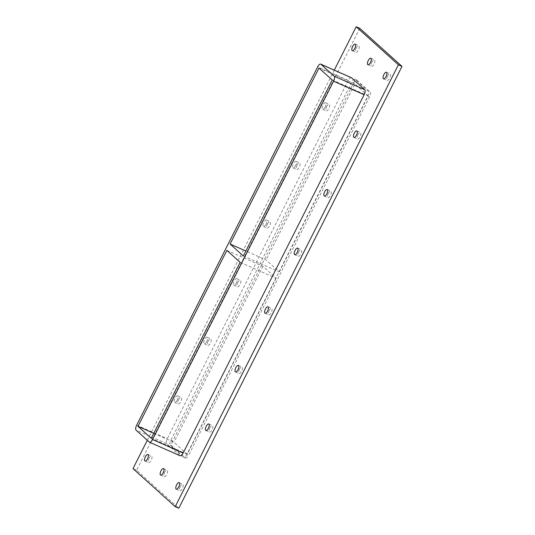 <?xml version="1.0" encoding="UTF-8"?>
<svg xmlns="http://www.w3.org/2000/svg" width="535" height="535" viewBox="0 0 535 535"><rect width="100%" height="100%" fill="white"/><g stroke="black" fill="none" stroke-linecap="round" stroke-linejoin="round"><path stroke-width="0.4" stroke-dasharray="2.67 2.01" d="M180.221 486.496A3.571 1.411 -66.1 0 0 179.867 490.749A3.571 1.411 -66.1 0 0 182.609 488.054A3.571 1.411 -66.1 0 0 182.756 484.215A3.571 1.411 -66.1 0 0 180.221 486.496M177.179 400.1A3.571 1.411 113.9 0 1 174.637 402.373A3.571 1.411 113.9 0 1 174.985 398.12A3.571 1.411 113.9 0 1 177.526 395.84A3.571 1.411 113.9 0 1 177.179 400.1M178.59 399.712A3.571 1.411 -66.1 0 0 178.242 403.965A3.571 1.411 -66.1 0 0 180.977 401.27A3.571 1.411 -66.1 0 0 181.124 397.431A3.571 1.411 -66.1 0 0 178.59 399.712M209.827 427.873A3.571 1.411 -66.1 0 0 209.479 432.126A3.571 1.411 -66.1 0 0 212.221 429.438A3.571 1.411 -66.1 0 0 212.368 425.599A3.571 1.411 -66.1 0 0 209.827 427.873M206.791 341.477A3.571 1.411 113.9 0 1 204.25 343.758A3.571 1.411 113.9 0 1 204.597 339.498A3.571 1.411 113.9 0 1 207.139 337.224A3.571 1.411 113.9 0 1 206.791 341.477M208.195 341.089A3.571 1.411 -66.1 0 0 207.847 345.349A3.571 1.411 -66.1 0 0 210.589 342.654A3.571 1.411 -66.1 0 0 210.736 338.815A3.571 1.411 -66.1 0 0 208.195 341.089M239.439 369.257A3.571 1.411 -66.1 0 0 239.091 373.51A3.571 1.411 -66.1 0 0 241.827 370.815A3.571 1.411 -66.1 0 0 241.98 366.977A3.571 1.411 -66.1 0 0 239.439 369.257M236.403 282.854A3.571 1.411 113.9 0 1 233.862 285.135A3.571 1.411 113.9 0 1 234.21 280.882A3.571 1.411 113.9 0 1 236.751 278.601A3.571 1.411 113.9 0 1 236.403 282.854M237.808 282.473A3.571 1.411 -66.1 0 0 237.46 286.727A3.571 1.411 -66.1 0 0 240.195 284.031A3.571 1.411 -66.1 0 0 240.349 280.193A3.571 1.411 -66.1 0 0 237.808 282.473M269.051 310.634A3.571 1.411 -66.1 0 0 268.704 314.888A3.571 1.411 -66.1 0 0 271.439 312.193A3.571 1.411 -66.1 0 0 271.593 308.361A3.571 1.411 -66.1 0 0 269.051 310.634M266.015 224.239A3.571 1.411 113.9 0 1 263.474 226.519A3.571 1.411 113.9 0 1 263.822 222.259A3.571 1.411 113.9 0 1 266.363 219.985A3.571 1.411 113.9 0 1 266.015 224.239M267.42 223.851A3.571 1.411 -66.1 0 0 267.072 228.104A3.571 1.411 -66.1 0 0 269.807 225.416A3.571 1.411 -66.1 0 0 269.961 221.577A3.571 1.411 -66.1 0 0 267.42 223.851M298.664 252.018A3.571 1.411 -66.1 0 0 298.316 256.272A3.571 1.411 -66.1 0 0 301.051 253.577A3.571 1.411 -66.1 0 0 301.205 249.738A3.571 1.411 -66.1 0 0 298.664 252.018M295.621 165.616A3.571 1.411 113.9 0 1 293.086 167.896A3.571 1.411 113.9 0 1 293.434 163.643A3.571 1.411 113.9 0 1 295.969 161.363A3.571 1.411 113.9 0 1 295.621 165.616M297.032 165.235A3.571 1.411 -66.1 0 0 296.684 169.488A3.571 1.411 -66.1 0 0 299.419 166.793A3.571 1.411 -66.1 0 0 299.573 162.954A3.571 1.411 -66.1 0 0 297.032 165.235M328.276 193.396A3.571 1.411 -66.1 0 0 327.928 197.649A3.571 1.411 -66.1 0 0 330.663 194.954A3.571 1.411 -66.1 0 0 330.811 191.115A3.571 1.411 -66.1 0 0 328.276 193.396M325.233 107A3.571 1.411 113.9 0 1 322.692 109.274A3.571 1.411 113.9 0 1 323.04 105.02A3.571 1.411 113.9 0 1 325.581 102.747A3.571 1.411 113.9 0 1 325.233 107M326.644 106.612A3.571 1.411 -66.1 0 0 326.296 110.865A3.571 1.411 -66.1 0 0 329.032 108.17A3.571 1.411 -66.1 0 0 329.179 104.338A3.571 1.411 -66.1 0 0 326.644 106.612M357.882 134.78A3.571 1.411 -66.1 0 0 357.534 139.033A3.571 1.411 -66.1 0 0 360.276 136.338A3.571 1.411 -66.1 0 0 360.423 132.499A3.571 1.411 -66.1 0 0 357.882 134.78M371.872 62.073A3.571 1.411 -66.1 0 0 371.524 66.327A3.571 1.411 -66.1 0 0 374.266 63.638A3.571 1.411 -66.1 0 0 374.413 59.8A3.571 1.411 -66.1 0 0 371.872 62.073M164.599 472.412A3.571 1.411 -66.1 0 0 164.252 476.665A3.571 1.411 -66.1 0 0 166.987 473.97A3.571 1.411 -66.1 0 0 167.141 470.138A3.571 1.411 -66.1 0 0 164.599 472.412M148.977 458.334A3.571 1.411 -66.1 0 0 148.63 462.588A3.571 1.411 -66.1 0 0 151.365 459.893A3.571 1.411 -66.1 0 0 151.519 456.054A3.571 1.411 -66.1 0 0 148.977 458.334M387.494 76.157A3.571 1.411 -66.1 0 0 387.146 80.41A3.571 1.411 -66.1 0 0 389.881 77.715A3.571 1.411 -66.1 0 0 390.035 73.877A3.571 1.411 -66.1 0 0 387.494 76.157M356.25 47.996A3.571 1.411 -66.1 0 0 355.902 52.249A3.571 1.411 -66.1 0 0 358.644 49.554A3.571 1.411 -66.1 0 0 358.791 45.716A3.571 1.411 -66.1 0 0 356.25 47.996M226.88 250.367L262.866 266.276L276.134 278.233L240.141 262.324M243.338 255.991L279.33 271.907L266.069 259.95L245.853 251.009M279.33 271.907L368.227 95.919L332.235 80.003M153.759 433.33L173.969 442.264L187.237 454.222L276.134 278.233M262.866 266.276L173.969 442.264M368.227 95.919L354.966 83.962L266.069 259.95M354.966 83.962L318.974 68.045M334.281 70.132L147.306 440.285M351.294 77.655A4.287 1.699 -66.1 0 0 348.252 80.39L167.254 438.693A4.287 1.699 -66.1 0 0 166.652 443.675L179.921 455.633L149.325 442.104M359.801 28.342L136.599 470.205L178.804 508.25M186.748 454.61A4.287 1.699 113.9 0 1 183.706 457.345A4.287 1.699 113.9 0 1 183.518 457.224L170.25 445.267A4.287 1.699 113.9 0 1 170.859 440.285L351.849 81.982A4.287 1.699 113.9 0 1 354.899 79.247A4.287 1.699 113.9 0 1 355.079 79.367L368.347 91.325A4.287 1.699 113.9 0 1 367.746 96.307L186.748 454.61L188.554 455.405L369.545 97.102A4.287 1.699 -66.1 0 0 370.146 92.12L368.347 91.325M136.599 470.205L132.994 468.613M187.237 454.222L151.244 438.305M355.079 79.367L356.878 80.163A4.287 1.699 -66.1 0 0 356.698 80.043A4.287 1.699 -66.1 0 0 353.648 82.778L351.849 81.982M170.859 440.285L172.658 441.081L353.648 82.778M356.878 80.163L370.146 92.12M172.658 441.081A4.287 1.699 -66.1 0 0 172.056 446.063L170.25 445.267M183.518 457.224L185.317 458.02L172.056 446.063M185.317 458.02A4.287 1.699 -66.1 0 0 185.505 458.141A4.287 1.699 -66.1 0 0 188.554 455.405M348.252 80.39L317.656 66.862M136.666 425.164L167.254 438.693M166.652 443.675L136.064 430.147M367.746 96.307L369.545 97.102M176.269 489.157L179.867 490.749M179.158 482.623L182.756 484.215M174.637 402.373L178.242 403.965M177.526 395.84L181.124 397.431M205.881 430.541L209.479 432.126M208.77 424.008L212.368 425.599M204.25 343.758L207.847 345.349M207.139 337.224L210.736 338.815M235.494 371.919L239.091 373.51M238.383 365.385L241.98 366.977M233.862 285.135L237.46 286.727M236.751 278.601L240.349 280.193M265.106 313.296L268.704 314.888M267.995 306.769L271.593 308.361M263.474 226.519L267.072 228.104M266.363 219.985L269.961 221.577M294.718 254.68L298.316 256.272M297.6 248.146L301.205 249.738M293.086 167.896L296.684 169.488M295.969 161.363L299.573 162.954M324.324 196.057L327.928 197.649M327.213 189.524L330.811 191.115M322.692 109.274L326.296 110.865M325.581 102.747L329.179 104.338M353.936 137.441L357.534 139.033M356.825 130.908L360.423 132.499M367.926 64.735L371.524 66.327M370.815 58.208L374.413 59.8M160.647 475.073L164.252 476.665M163.536 468.546L167.141 470.138M145.032 460.996L148.63 462.588M147.914 454.462L151.519 456.054M383.548 78.819L387.146 80.41M386.437 72.285L390.035 73.877M352.304 50.658L355.902 52.249M355.193 44.124L358.791 45.716M354.899 79.247L356.698 80.043M185.505 458.141L183.706 457.345"/><path stroke-width="0.8" d="M178.81 486.877A3.571 1.411 113.9 0 1 176.269 489.157A3.571 1.411 113.9 0 1 176.617 484.904A3.571 1.411 113.9 0 1 179.158 482.623A3.571 1.411 113.9 0 1 178.81 486.877M208.423 428.261A3.571 1.411 113.9 0 1 205.881 430.541A3.571 1.411 113.9 0 1 206.229 426.281A3.571 1.411 113.9 0 1 208.77 424.008A3.571 1.411 113.9 0 1 208.423 428.261M238.035 369.638A3.571 1.411 113.9 0 1 235.494 371.919A3.571 1.411 113.9 0 1 235.841 367.665A3.571 1.411 113.9 0 1 238.383 365.385A3.571 1.411 113.9 0 1 238.035 369.638M267.647 311.022A3.571 1.411 113.9 0 1 265.106 313.296A3.571 1.411 113.9 0 1 265.454 309.043A3.571 1.411 113.9 0 1 267.995 306.769A3.571 1.411 113.9 0 1 267.647 311.022M297.253 252.4A3.571 1.411 113.9 0 1 294.718 254.68A3.571 1.411 113.9 0 1 295.066 250.427A3.571 1.411 113.9 0 1 297.6 248.146A3.571 1.411 113.9 0 1 297.253 252.4M326.865 193.784A3.571 1.411 113.9 0 1 324.324 196.057A3.571 1.411 113.9 0 1 324.671 191.804A3.571 1.411 113.9 0 1 327.213 189.524A3.571 1.411 113.9 0 1 326.865 193.784M356.477 135.161A3.571 1.411 113.9 0 1 353.936 137.441A3.571 1.411 113.9 0 1 354.284 133.188A3.571 1.411 113.9 0 1 356.825 130.908A3.571 1.411 113.9 0 1 356.477 135.161M370.467 62.461A3.571 1.411 113.9 0 1 367.926 64.735A3.571 1.411 113.9 0 1 368.274 60.482A3.571 1.411 113.9 0 1 370.815 58.208A3.571 1.411 113.9 0 1 370.467 62.461M163.188 472.8A3.571 1.411 113.9 0 1 160.647 475.073A3.571 1.411 113.9 0 1 160.995 470.82A3.571 1.411 113.9 0 1 163.536 468.546A3.571 1.411 113.9 0 1 163.188 472.8M147.566 458.716A3.571 1.411 113.9 0 1 145.032 460.996A3.571 1.411 113.9 0 1 145.38 456.743A3.571 1.411 113.9 0 1 147.914 454.462A3.571 1.411 113.9 0 1 147.566 458.716M386.089 76.545A3.571 1.411 113.9 0 1 383.548 78.819A3.571 1.411 113.9 0 1 383.896 74.566A3.571 1.411 113.9 0 1 386.437 72.285A3.571 1.411 113.9 0 1 386.089 76.545M354.845 48.377A3.571 1.411 113.9 0 1 352.304 50.658A3.571 1.411 113.9 0 1 352.652 46.405A3.571 1.411 113.9 0 1 355.193 44.124A3.571 1.411 113.9 0 1 354.845 48.377M226.88 250.367L240.141 262.324L151.244 438.305L137.983 426.348L226.88 250.367M230.077 244.034L318.974 68.045L332.235 80.003L243.338 255.991L230.077 244.034L245.853 251.009M137.983 426.348L153.759 433.33M147.306 440.285L132.994 468.613L175.199 506.658L398.401 64.795L356.196 26.75L334.281 70.132M179.921 455.633A4.287 1.699 -66.1 0 0 180.101 455.753A4.287 1.699 -66.1 0 0 183.151 453.018L364.141 94.715A4.287 1.699 -66.1 0 0 364.75 89.733L351.482 77.776A4.287 1.699 -66.1 0 0 351.294 77.655L320.706 64.126A4.287 1.699 113.9 0 1 320.893 64.247L351.482 77.776M175.199 506.658L178.804 508.25L402.006 66.387L359.801 28.342L356.196 26.75M402.006 66.387L398.401 64.795M183.151 453.018L152.562 439.496A4.287 1.699 113.9 0 1 149.512 442.224A4.287 1.699 113.9 0 1 149.325 442.104L136.064 430.147A4.287 1.699 113.9 0 1 136.666 425.164L317.656 66.862A4.287 1.699 113.9 0 1 320.706 64.126M152.562 439.496L333.552 81.193L364.141 94.715M364.75 89.733L334.154 76.204A4.287 1.699 113.9 0 1 333.552 81.193M334.154 76.204L320.893 64.247M180.101 455.753L149.512 442.224"/></g></svg>

